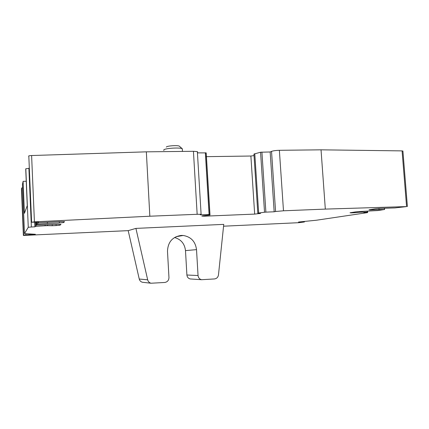 <?xml version="1.0" encoding="UTF-8"?>
<svg xmlns="http://www.w3.org/2000/svg" width="429" height="429" viewBox="0 0 429 429"><rect width="100%" height="100%" fill="white"/><g stroke="black" fill="none" stroke-linecap="round" stroke-linejoin="round"><path stroke-width="0.64" d="M22.442 184.411L23.096 181.338L24.426 213.299L27.258 205.657L25.729 169.155L25.815 168.747L29.328 168.275M31.601 222.088L28.823 156.317C28.18 155.936 29.108 155.679 31.607 155.534L146.343 151.839L193.431 151.298L197.361 151.619L197.613 152.263M197.437 152.863L206.199 152.896L210.006 215.031L202.944 215.792L201.828 216.077L204.183 216.2L204.15 215.68M205.582 156.665L206.429 156.655M206.472 156.655L250.885 156.027L254.032 155.604M204.183 216.2L254.665 214.098L260.564 213.406L257.802 213.208L253.93 154.07L260.559 152.225L270.157 151.973L271.536 151.378C273.278 150.767 275.885 150.407 279.37 150.306L321.037 149.828L402.08 150.89L402.928 151.196M176.029 236.717L183.188 235.467C190.991 236.813 195.436 241.538 196.52 249.635L198.048 275.531C198.316 277.756 199.485 279.15 201.55 279.708L214.489 278.941C216.731 278.603 218.061 277.257 218.474 274.909L223.756 224.372L135.913 228.394L128.191 230.641L23.37 235.446L23.606 235.065L35.376 234.288L24.48 233.601L28.266 227.29L25.815 168.747M28.888 168.281L31.365 226.995L28.266 227.29M31.365 226.995L34.947 226.839L34.754 222.238M34.947 226.839L35.28 226.405L35.103 222.227M35.993 222.19L36.165 226.303L35.28 226.405M36.165 226.303L45.12 225.756L45.083 224.866M45.12 225.756L47.522 225.654L47.485 224.78M47.522 225.654L52.268 225.734L52.215 224.582M52.268 225.734L56.119 225.568L56.065 224.415M56.119 225.568L59.942 225.209L59.904 224.394M59.942 225.209L60.998 224.415L57.647 224.351L36.417 225.043L36.985 224.163L36.899 222.152M37.838 222.115L37.924 224.056L36.985 224.163M37.924 224.056L47.378 223.482L47.335 222.479M47.378 223.482L59.368 222.978L59.309 221.67M59.368 222.978L63.444 222.581L63.401 221.654M63.444 222.581L64.64 221.686L61.1 221.595L39.012 222.662L38.16 222.619L38.572 222.083L31.607 222.249L34.427 221.841L149.839 216.216L146.343 151.839M149.839 216.216L197.158 214.296L193.431 151.298M206.199 152.896L209.926 214.468L200.268 214.811L201.33 214.532L201.099 214.286L197.158 214.296M209.926 214.468L210.006 215.031M254.665 214.098L250.885 156.027M259.159 213.701L259.132 213.304M257.802 213.208L258.671 213.025L254.783 153.684M258.671 213.025L264.527 212.237L260.559 152.225M261.91 152.075L265.889 212.13L264.527 212.237M265.889 212.13L274.169 211.792L270.157 151.973M274.169 211.792L275.579 211.502L271.536 151.378M279.37 150.306L283.483 210.795L275.579 211.502M283.483 210.795L325.321 209.1L321.037 149.828M325.321 209.1L406.574 206.59L402.08 150.89M370.098 209.636L370.12 209.953L369.004 209.808L375.413 208.805L380.089 208.408L394.943 207.92L406.574 206.59M370.12 209.953L379.016 209.583L378.93 208.505M379.016 209.583L384.405 209.508L384.32 208.451M351.163 212.586L351.185 212.891L350.016 212.768L355.77 211.867L360.129 211.502L377.96 210.542L384.405 209.508M351.185 212.891L354.107 212.763L354.059 212.135M354.107 212.763L360.14 212.258L360.087 211.508M360.14 212.258L361.937 212.183L361.878 211.427M361.937 212.183L367.197 212.092L367.133 211.207M298.552 222.024L316.452 220.222L367.422 212.639L363.91 212.655L367.197 212.092M182.363 149.657L182.089 148.616C179.166 147.378 165.455 148.262 163.819 149.796L163.857 150.552M26.233 181.263L23.096 181.338M23.37 235.446L21.45 188.953L21.659 187.999L22.581 187.795M298.568 222.26L304.418 221.975L298.911 222.683L223.568 226.196M179.74 146.514L179.242 146.075C177.172 145.19 167.642 145.806 166.473 146.9L166.302 147.083M196.52 249.635L185.489 250.611L186.899 275.016C187.151 277.113 188.256 278.426 190.213 278.952L191.243 279.022M185.489 250.611C184.679 243.731 181.027 239.366 174.539 237.516M128.191 230.641L139.248 279.032C139.704 280.711 140.75 281.789 142.396 282.255L143.42 282.373M135.913 228.394L147.673 279.81C148.155 281.596 149.271 282.738 151.008 283.231L164.741 282.47C167.444 281.992 168.849 280.351 168.962 277.531L167.492 251.287C167.889 242.053 172.474 236.77 181.242 235.43L183.188 235.467M24.48 233.601L22.442 184.379M36.213 222.179L36.336 225.021M38.138 222.099L38.16 222.619M31.607 155.534L34.427 221.841M209.073 214.452L205.346 152.767M366.548 212.537L366.527 212.258M303.265 222.007L303.233 221.557M23.606 235.065L21.659 187.999M25.863 233.735L25.912 234.872M31.435 234.658L31.408 234.057M147.673 279.81L139.248 279.032M186.899 275.016L198.048 275.531M197.361 151.619L201.099 214.286M206.102 152.831L209.835 214.446M402.911 150.97L407.4 206.59M384.518 208.483L384.599 209.508M367.337 211.197L367.406 212.098M367.567 211.186L367.669 212.527M182.464 151.421L182.304 148.702M179.242 146.075L182.094 148.616M304.381 221.444L304.418 221.975M190.213 278.952L201.55 279.708M142.396 282.255L151.008 283.231"/></g></svg>
